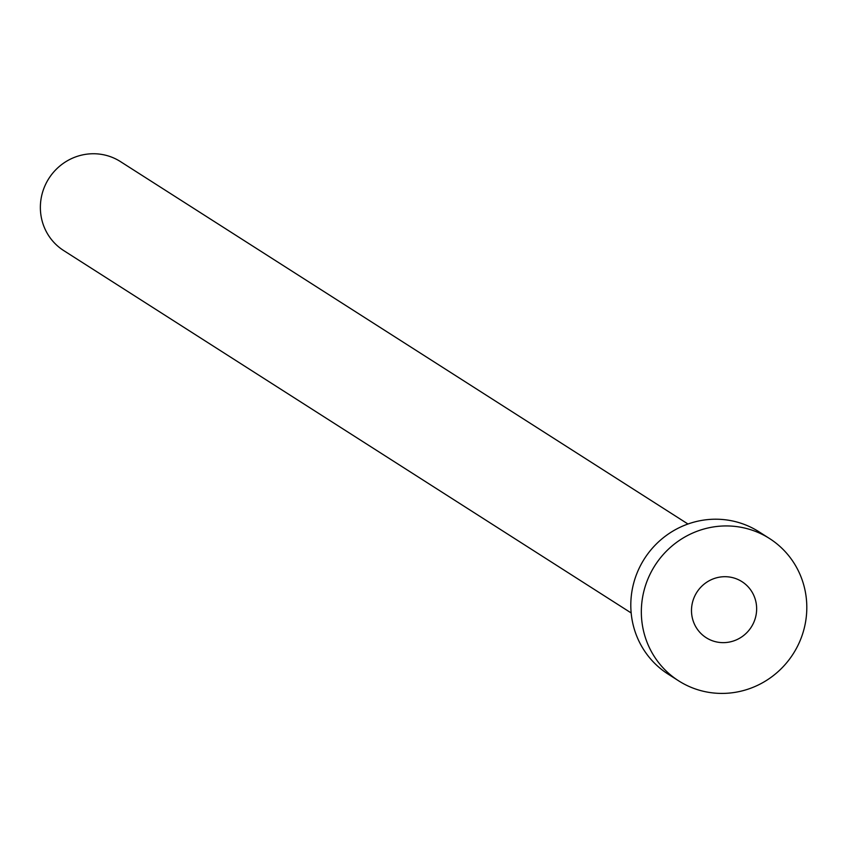 <?xml version="1.0" encoding="UTF-8"?>
<svg xmlns="http://www.w3.org/2000/svg" width="846" height="846" viewBox="0 0 846 846"><rect width="100%" height="100%" fill="white"/><g stroke="black" fill="none" stroke-linecap="round" stroke-linejoin="round"><path stroke-width="1.27" d="M714.479 641.427A33.248 32.296 122.6 0 0 753.543 622.942A33.248 32.296 122.6 0 0 741.963 581.657A33.248 32.296 122.6 0 0 733.651 577.913A33.248 32.296 122.6 0 0 694.598 596.409A33.248 32.296 122.6 0 0 706.177 637.694A33.248 32.296 122.6 0 0 714.479 641.427M631.169 612.959L63.672 250.553A52.769 51.268 -57.4 0 1 45.293 185.031A52.769 51.268 -57.4 0 1 107.294 155.675A52.769 51.268 -57.4 0 1 120.47 161.607L687.967 524.012M678.629 680.829L668.097 674.103A84.431 82.03 -57.4 0 1 638.688 569.263A84.431 82.03 -57.4 0 1 737.881 522.299A84.431 82.03 -57.4 0 1 758.978 531.785L769.511 538.511A84.431 82.03 -57.4 0 1 798.92 643.362A84.431 82.03 -57.4 0 1 699.716 690.325A84.431 82.03 -57.4 0 1 678.629 680.829A84.431 82.03 -57.4 0 1 649.22 575.989A84.431 82.03 -57.4 0 1 748.414 529.025A84.431 82.03 -57.4 0 1 769.511 538.511"/></g></svg>
